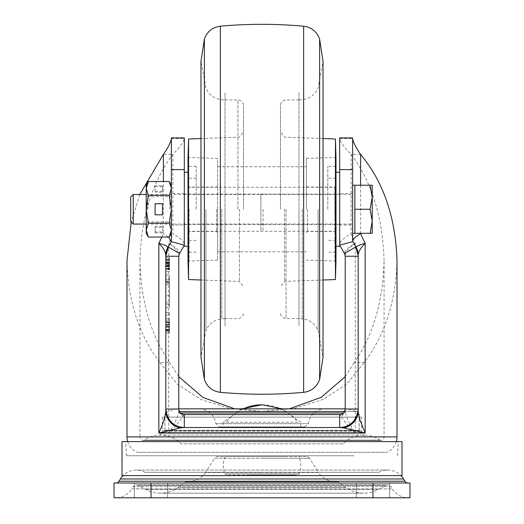<?xml version="1.0" encoding="UTF-8"?>
<svg xmlns="http://www.w3.org/2000/svg" width="524" height="524" viewBox="0 0 524 524"><rect width="100%" height="100%" fill="white"/><g stroke="black" fill="none" stroke-linecap="round" stroke-linejoin="round"><path stroke-width="0.39" stroke-dasharray="2.62 1.97" d="M335.982 200.417L335.982 232.394L335.982 200.417M360.604 154.397L351.152 154.397L351.152 233.75C343.633 237.968 339.807 241.531 339.683 244.439L339.683 246.267M335.982 195.105L335.982 246.267L335.982 195.105M260.893 200.843L260.893 231.281L260.893 200.843M260.893 215.082L260.893 194.109L260.893 215.082M339.683 215.082L339.683 194.109L339.683 215.082M217.611 260.133L188.018 261.063L188.018 157.488L217.611 158.412L217.611 260.133L217.611 158.412M184.317 246.267L184.317 209.273L184.317 245.147L179.516 253.472A5.548 5.548 0 0 0 178.769 256.243L178.769 255.299A5.548 5.338 0 0 1 179.378 252.869C179.09 250.19 175.54 247.02 168.735 243.359C175.344 248.035 178.691 252.018 178.769 255.299L178.769 410.764C178.298 416.102 174.951 423.536 168.735 433.066C176.097 425.835 180.885 420.117 183.099 415.912A5.548 5.279 180 0 1 178.769 410.764L178.769 409.021A5.548 5.548 0 0 0 179.044 410.731M263.107 209.273L263.107 231.281L263.107 209.273M184.317 209.273L184.317 172.285L184.317 209.273M352.626 201.137L352.626 225.549L352.626 201.137M352.626 197.253L352.626 233.318L352.626 197.253M370.082 185.227L372.23 185.227L372.23 197.253L370.082 185.227L354.846 185.227L354.846 233.318L354.846 221.298L354.846 233.318L370.082 233.318L372.23 221.298L372.23 233.318L370.082 233.318M130.686 221.514L130.686 197.031M133.24 224.069L133.24 194.476M372.23 197.253L372.23 221.298L370.082 209.273L372.23 197.253M354.846 209.273L370.082 209.273M146.314 209.273L146.314 194.476L146.314 209.273M148.371 181.507L146.222 188.45L148.371 195.393L146.222 209.273L146.222 194.476L146.222 209.273L148.371 223.159L169.226 223.159L171.374 230.095L169.226 237.038M147.866 209.273L147.866 196.697L147.866 209.273M169.226 181.507L171.374 188.45L169.226 195.393L171.374 209.273L171.374 194.476L171.374 209.273L169.226 223.159M169.822 209.273L169.822 196.697L169.822 209.273M155.097 232.872L155.097 227.324L162.499 227.324L162.499 232.872L155.097 232.872L155.097 227.324M148.371 223.159L146.222 230.095L148.371 237.038M155.097 191.227L155.097 185.679L162.499 185.679L162.499 191.227L155.097 191.227L155.097 192.184L155.097 185.679M148.371 195.393L169.226 195.393M171.374 209.273L171.374 233.318L171.374 209.273M171.374 188.45L171.374 185.227L171.374 188.45M146.222 233.318L146.222 185.227M155.097 203.725L155.097 214.82L162.499 214.82L162.499 203.725L155.097 203.725M155.097 226.361L162.499 226.361L162.499 231.909L155.097 231.909M162.499 231.909L162.499 232.872M162.499 226.361L162.499 227.324M155.097 186.636L162.499 186.636L162.499 192.184L155.097 192.184M162.499 192.184L162.499 191.227M162.499 186.636L162.499 185.679M408.117 483.004L115.883 483.004L408.117 483.004M408.117 497.8L115.883 497.8A18.497 18.497 0 0 0 131.707 488.879L392.293 488.879L131.707 488.879L133.057 486.639L390.943 486.639L392.293 488.879A18.497 18.497 0 0 0 408.117 497.8L115.883 497.8M137.989 485.296A3.701 3.701 0 0 0 133.057 486.639L390.943 486.639A3.701 3.701 0 0 0 387.773 484.851L136.227 484.851L387.773 484.851A3.701 3.701 0 0 0 386.011 485.296L137.989 485.296L386.011 485.296L378.256 489.501A30.516 30.516 0 0 1 345.912 487.438L178.088 487.438L345.912 487.438L338.15 481.851L185.85 481.851L338.15 481.851A3.701 3.701 0 0 0 335.989 481.156L188.011 481.156A3.701 3.701 0 0 0 185.85 481.851L178.088 487.438A30.516 30.516 0 0 1 160.272 493.176L363.728 493.176L160.272 493.176A30.516 30.516 0 0 1 145.744 489.501L137.989 485.296M334.142 481.156L189.858 481.156A18.497 18.497 0 0 0 205.513 472.517L262 472.517L205.513 472.517L214.473 458.284L262 458.284L214.473 458.284A3.701 3.701 0 0 1 217.604 456.555L306.396 456.555A3.701 3.701 0 0 1 309.527 458.284L262 458.284L309.527 458.284L318.487 472.517L262 472.517L318.487 472.517A18.497 18.497 0 0 0 334.142 481.156L189.858 481.156M306.396 456.555L217.604 456.555M378.97 472.288L145.03 472.288L378.97 472.288A18.497 18.497 0 0 1 400.984 475.609M145.03 472.288A18.497 18.497 0 0 0 123.016 475.609M389.614 483.004L356.327 483.004L356.327 497.8L389.614 497.8L389.614 483.004L389.614 497.8L356.327 497.8L356.327 483.004L389.614 483.004L389.614 497.8L389.614 483.004L356.327 483.004L356.327 497.8L356.327 483.004L389.614 483.004M167.673 497.8L167.673 483.004L167.673 497.8L134.386 497.8L134.386 483.004L167.673 483.004L134.386 483.004L134.386 497.8L167.673 497.8L134.386 497.8L134.386 483.004L167.673 483.004L167.673 497.8L167.673 483.004L134.386 483.004L134.386 497.8L167.673 497.8M238.879 456.555L285.122 456.555L238.879 456.555M188.011 481.156L335.989 481.156M114.035 483.004L114.035 497.8L409.964 497.8L409.964 483.004L114.035 483.004M389.614 497.8L356.327 497.8L389.614 497.8M159.217 436.767L364.783 436.767L159.217 436.767L161.759 432.595L362.241 432.595L161.759 432.595A3.701 3.701 0 0 0 162.329 430.61L162.329 417.137L361.671 417.137L162.329 417.137M364.783 436.767L362.241 432.595A3.701 3.701 0 0 1 361.671 430.61L361.671 417.137M164.903 431.213L359.097 431.213L164.903 431.213L164.903 417.137L359.097 417.137L164.903 417.137M359.097 431.213L359.097 417.137M199.389 408.838L324.742 408.838L199.389 408.838M219.589 426.962L304.542 426.962L219.589 426.962M178.769 408.838L345.231 408.838M179.365 411.517L356.726 411.517L347.026 408.838M180.446 412.991L343.554 412.991M165.099 430.296L359.163 430.296L165.099 430.296M285.089 426.962L238.911 426.962L285.089 426.962M276.155 456.555L225.051 456.555L276.155 456.555M248.455 475.052L294.671 475.052L226.63 475.052L224.927 473.919L299.073 473.919L224.927 473.919C222.595 468.115 222.641 462.325 225.051 456.555M275.545 475.052L297.37 475.052L299.073 473.919C301.405 468.115 301.359 462.325 298.949 456.555M297.874 422.305L223.159 422.305L297.874 422.305A51.784 47.835 90 0 0 262 404.77M276.875 426.962L223.159 426.962L276.875 426.962M354.46 441.594L125.708 441.594L354.46 441.594M353.955 455.736L126.448 455.736L353.955 455.736M122.007 441.594L401.993 441.594M401.993 475.609L122.007 475.609M346.999 455.736L177.001 455.736L346.999 455.736M126.985 260.697C128.118 301.392 139.076 335.314 159.859 362.47L169.652 362.47C150.866 335.314 140.956 301.392 139.934 260.697L139.934 436.898L384.066 436.898L139.934 436.898A3.701 3.701 0 0 0 142.227 440.324A1.847 1.847 0 0 0 143.982 440.134L380.018 440.134L143.982 440.134A28.669 28.669 0 0 1 180.931 443.835L343.069 443.835A28.669 28.669 0 0 1 380.018 440.134A1.847 1.847 0 0 0 381.773 440.324L142.227 440.324L381.773 440.324A3.701 3.701 0 0 0 384.066 436.898L384.066 260.697C383.044 301.392 373.134 335.314 354.348 362.47L364.141 362.47C384.924 335.314 395.882 301.392 397.015 260.697M396.341 441.594A16.644 16.644 0 0 1 386.686 452.304L137.314 452.304L386.686 452.304M127.66 441.594A16.644 16.644 0 0 0 137.314 452.304M184.317 224.993L184.317 193.553L184.317 224.993L171.374 224.993L171.374 193.553L171.374 224.993M184.317 193.553L171.374 193.553M169.652 362.47L178.769 376.664M234.693 408.838L262 411.432L289.307 408.838M345.231 376.664L354.348 362.47M161.837 237.038L163.396 233.75L163.396 181.507M139.816 194.476L131.216 222.045M165.826 281.932L165.826 302.964L169.527 302.964L169.527 281.932L169.527 302.964L169.527 295.752L169.527 302.964L165.826 302.964L165.826 281.932L169.527 281.932M165.826 268.314L169.527 268.078L165.826 268.314L165.826 257.487L169.527 257.487L165.826 257.487L165.826 268.412L169.527 268.419L165.826 268.412L169.527 268.412L169.527 258.817L165.826 258.817M165.826 279.161L165.826 282.515L165.826 279.574L169.527 279.574L169.527 275.015L169.527 279.652L165.826 279.652L165.826 282.593L165.826 279.161L169.527 279.161L169.527 282.593L165.826 282.593M165.826 279.574L165.826 275.015L169.527 275.015M352.626 224.993L352.626 193.553L352.626 224.993L339.683 224.993L339.683 193.553L339.683 224.993M352.626 193.553L339.683 193.553M184.317 244.439L184.317 245.147L171.374 241.675L171.374 137.884L184.317 137.884L184.317 244.439C184.238 241.584 180.413 238.02 172.848 233.75L172.848 154.397L163.396 154.397M171.374 138.572L184.317 138.572C183.858 141.762 180.033 147.041 172.848 154.397C152.176 181.92 141.198 217.355 139.934 260.697M339.683 244.439L339.683 137.884L352.626 137.884L352.626 241.675L355.698 246.994M384.066 260.697C382.802 217.355 371.824 181.92 351.152 154.397C343.96 147.034 340.135 141.755 339.683 138.572L352.626 138.572M344.622 252.869L344.484 253.472A5.548 5.548 0 0 1 345.231 256.243L345.231 255.299C345.309 252.018 348.656 248.035 355.265 243.359C348.473 247.007 344.93 250.177 344.622 252.869A5.548 5.338 0 0 1 345.231 255.299L345.231 410.764A5.548 5.279 180 0 1 340.901 415.912C343.115 420.117 347.903 425.835 355.265 433.066C349.05 423.536 345.702 416.102 345.231 410.764L345.231 409.021A5.548 5.548 0 0 1 344.962 410.718M351.152 233.75L355.265 243.359L355.265 433.066L168.735 433.066L168.735 243.359L172.848 233.75M344.484 253.472L339.683 245.147L352.626 241.675M183.099 415.912L184.317 414.569L339.683 414.569L340.901 415.912M179.516 253.472L179.378 252.869M169.527 258.817L169.527 257.487L169.527 259.413L165.826 259.413L169.527 259.413L169.527 268.504L165.826 268.504L169.527 268.504L165.826 268.511L165.826 260.048L165.826 266.231L165.826 260.048L169.527 260.048L165.826 260.048L165.826 268.419L169.527 268.419L169.527 263.362L165.826 263.362M169.527 263.362L169.527 268.504L165.826 268.511L169.527 268.078M165.826 262.426L169.527 262.426L169.527 268.439L165.826 268.458L169.527 268.439L169.527 266.5L165.826 266.5L169.527 266.5L169.527 262.105L165.826 262.105L165.826 260.087L169.527 260.087L165.826 260.087L165.826 265.733L165.826 260.002L165.826 268.478L165.826 262.105L169.527 262.105L169.527 260.087L165.826 260.087L165.826 271.589L165.826 260.127L165.826 268.439L165.826 265.642L169.527 265.642L165.826 265.642L165.826 260.087L169.527 260.087L169.527 265.733L165.826 265.733L165.826 266.493L165.826 265.733M169.527 262.013L165.826 262.013L169.527 262.013L169.527 265.792L165.826 265.792M165.826 266.192L169.527 266.192L169.527 268.478L169.527 266.552L165.826 266.552L169.527 266.552L169.527 266.153L165.826 266.153L169.527 266.159L169.527 268.439L165.826 268.439L169.527 268.458L169.527 266.552L165.826 266.552L169.527 266.552L169.527 265.792M169.527 330.611L165.826 330.873L169.527 330.886L169.527 329.491L165.826 329.491L165.826 322.253L169.527 322.253L165.826 322.253L165.826 320.871L169.527 320.871L169.527 325.09L165.826 325.09L165.826 320.871L169.527 320.871L165.826 320.871L169.527 320.871L169.527 332.963L165.826 332.956L165.826 326.491L169.527 326.491L165.826 326.491L165.826 330.801L169.527 330.801L169.527 329.419L169.527 330.801L165.826 330.801L165.826 326.491L169.527 326.491L169.527 329.419L169.527 326.491L165.826 326.491L165.826 329.504L169.527 329.504L169.527 318.952L169.527 332.969L165.826 332.969L169.527 332.956L169.527 318.919L169.527 332.969L169.527 322.136L165.826 322.136L169.527 322.136L169.527 318.952L169.527 333.009L165.826 333.009L169.527 333.009L165.826 333.009L165.826 318.965L169.527 318.965L165.826 318.965L165.826 332.969L165.826 318.952L165.826 332.969L169.527 332.969L169.527 329.786L165.826 329.786L165.826 318.952L165.826 330.192L169.527 330.192L169.527 327.205L165.826 327.205L165.826 326.511L169.527 326.786L169.527 330.611L165.826 330.611L165.826 326.786M169.527 312.546L169.527 315.042L165.826 315.042L165.826 312.546L169.527 312.546L165.826 312.546L165.826 256.243M169.527 315.042L165.826 315.042L165.826 327.107L165.826 325.09L169.527 325.09L165.826 325.09L169.527 325.09L169.527 327.107L165.826 327.107L169.527 327.107L169.527 318.952L165.826 318.952L165.826 332.917L165.826 318.906L165.826 333.009L169.527 333.009L169.527 318.965L165.826 318.952L169.527 318.939L165.826 318.939L165.826 331.024L169.527 331.024L169.527 318.939L169.527 324.5L165.826 324.5M165.826 330.611L169.527 330.886L165.826 330.873L165.826 330.192M169.527 322.922L165.826 322.922M169.527 327.179L165.826 327.179L169.527 327.179M169.527 322.804L165.826 322.804M169.527 332.93L165.826 332.93L169.527 332.93M169.527 318.972L165.826 318.972L169.527 318.972M169.527 322.712L165.826 322.712M165.826 325.037L169.527 325.037L169.527 332.917L165.826 332.917L169.527 332.917L169.527 318.906L165.826 318.906L169.527 318.906L165.826 318.919L169.527 318.919L169.527 324.585L169.527 318.965L165.826 318.965L169.527 318.965L165.826 318.965L165.826 409.021A18.497 18.497 0 0 0 166.246 412.932M169.527 325.319L165.826 325.319L165.826 322.299L165.826 325.319L169.527 325.319L169.527 321.009L165.826 321.009L165.826 322.391L165.826 321.009L169.527 321.009L169.527 325.319L165.826 325.319L169.527 325.319L169.527 318.847L169.527 325.319M165.826 318.847L165.826 322.299L165.826 318.847L169.527 318.847L165.826 318.847M169.527 279.574L169.527 279.161M169.527 282.593L169.527 279.652M169.527 282.515L165.826 282.515M165.826 275.015L165.826 279.652M169.527 265.642L169.527 260.087L165.826 260.094L169.527 260.094L169.527 268.393L165.826 268.393L169.527 268.393L169.527 260.002L165.826 260.002M169.527 268.478L165.826 268.478L169.527 268.478M169.527 266.192L169.527 261.895L165.826 261.895L169.527 261.895L169.527 260.061L165.826 260.061M165.826 266.598L169.527 266.598L169.527 260.048L169.527 266.231L165.826 266.231L165.826 260.048L165.826 266.231L169.527 266.231L169.527 260.048L169.527 266.231L165.826 266.231L169.527 266.231L169.527 260.048L165.826 260.048L169.527 260.048L169.527 268.511M169.527 266.598L169.527 268.314M169.527 260.048L165.826 260.048L169.527 260.048M165.826 302.964L165.826 295.752L165.826 302.964M169.527 295.752L165.826 295.752M165.826 307.719L169.527 307.719L169.527 281.126L165.826 281.126L165.826 307.719L165.826 281.126M169.527 307.719L169.527 281.126M169.527 304.778L165.826 304.778M169.527 284.06L165.826 284.06M169.527 330.192L169.527 332.969L169.527 331.044L165.826 331.024L165.826 332.969L169.527 332.963L165.826 332.969L165.826 329.786L169.527 329.786L169.527 318.952L165.826 318.952M169.527 332.969L165.826 332.969L169.527 332.969L165.826 332.963L165.826 329.504L165.826 332.969L169.527 332.969M169.527 324.585L165.826 324.585L169.527 324.585M169.527 320.983L165.826 320.983L169.527 320.983L165.826 320.983L165.826 325.129L169.527 325.129L169.527 320.983L169.527 325.129L165.826 325.129L169.527 325.129L169.527 327.199L165.826 327.199L165.826 330.965L169.527 330.965L169.527 327.199L165.826 327.199L169.527 327.199L165.826 327.199L165.826 330.965L169.527 330.965L169.527 326.511L165.826 326.511L169.527 326.786M169.527 324.5L169.527 325.037M169.527 330.873L165.826 330.873L169.527 330.873M169.527 327.107L165.826 327.107L169.527 327.107M169.527 269.677L165.826 269.677L169.527 269.677L169.527 271.589L165.826 271.589L169.527 271.589L169.527 269.303L165.826 269.303M169.527 261.941L165.826 261.941L165.826 263.755L169.527 263.755L169.527 261.941L165.826 261.948L169.527 261.941L165.826 261.948L165.826 262.4L169.527 262.406L169.527 263.297L165.826 263.297L165.826 262.4L169.527 262.4L169.527 260.127L169.527 268.917L165.826 268.917M169.527 264.561L165.826 264.561L169.527 264.561M169.527 266.408L165.826 266.408L169.527 266.408M169.527 262.426L169.527 260.146L165.826 260.127L169.527 260.127L165.826 260.146L169.527 260.146L169.527 261.961L165.826 261.961L169.527 261.961L169.527 262.721L165.826 262.707L169.527 262.721L169.527 263.565L165.826 263.565L169.527 263.565L169.527 266.159L165.826 266.159M169.527 262.406L169.527 269.303M169.527 266.493L165.826 266.493L165.826 265.242L165.826 266.48L169.527 266.493L165.826 266.5L169.527 266.48M165.826 281.231L169.527 281.231L169.527 307.693L165.826 307.693L165.826 281.231L165.826 307.693M169.527 281.231L169.527 307.693M165.826 284.172L169.527 284.172M169.527 304.752L165.826 304.752M165.826 330.965L169.527 330.965L165.826 330.965L165.826 333.009M168.453 237.038L163.396 233.75M159.859 362.47L177.25 384.118L201.046 399.543L230.075 408.524L262 411.432L293.912 408.524L322.994 399.524L346.803 384.066L364.141 362.47M165.826 315.042L165.826 312.546M171.374 241.675L168.302 246.994M184.317 427.519L339.683 427.519M358.174 409.021L358.174 256.243M343.069 443.835L180.931 443.835M165.826 266.343L169.527 266.343L169.527 265.242L165.826 265.242M165.826 263.297L165.826 263.755L169.527 263.755L169.527 263.297M169.527 325.129L165.826 325.129M225.012 209.273L225.012 318.612L225.012 209.273M298.988 209.273L298.988 318.612L298.988 209.273M239.455 209.273L239.455 281.408L239.455 209.273M243.503 209.273L243.503 105.481L243.503 209.273M188.568 279.554L188.568 138.991M225.012 326.013L225.012 92.538L225.012 326.013M284.545 209.273L284.545 281.408L284.545 209.273M280.497 209.273L280.497 105.481L280.497 209.273M306.389 209.273L306.389 158.412L306.389 209.273M306.389 158.412L335.982 157.488L335.982 261.063L306.389 260.133M335.432 279.554L335.432 138.991M298.988 92.538L298.988 326.013L298.988 92.538M217.611 209.273L217.611 251.815L217.611 209.273M196.199 209.273L196.199 166.363L196.199 209.273M188.018 209.273L188.018 259.95L188.018 209.273M189.131 209.273L189.131 261.063L189.131 209.273M335.982 209.273L335.982 259.95L335.982 209.273M327.801 209.273L327.801 166.363L327.801 209.273M334.869 209.273L334.869 261.063L334.869 209.273M334.869 217.702L334.869 187.264L334.869 217.702M351.146 216.674L351.146 194.476L351.146 216.674M378.256 489.501L145.744 489.501L378.256 489.501M120.402 478.982L403.598 478.982M404.954 481.222L119.046 481.222M151.03 483.004L151.03 497.8M372.97 483.004L372.97 497.8M162.329 430.61L361.671 430.61L162.329 430.61M215.914 423.667L308.282 423.667L215.914 423.667M359.163 430.296L359.163 412.991L356.726 411.517L344.635 411.517M243.411 408.838A51.784 47.835 90 0 0 226.126 422.305M397.015 436.898L126.985 436.898M360.604 185.227L360.604 233.318M169.527 260.435L165.826 260.435M169.527 322.391L165.826 322.391L169.527 322.391M169.527 322.299L165.826 322.299L169.527 322.299M169.527 329.419L165.826 329.419L169.527 329.419M169.527 329.504L165.826 329.504L169.527 329.491M169.527 327.199L165.826 327.199M165.826 330.428L169.527 330.428M165.826 266.113L169.527 266.113M204.393 379.494L204.393 39.058M205.912 209.273L205.912 330.637L205.912 209.273M221.757 209.273L221.757 318.847L221.757 209.273M220.368 392.345L220.368 26.2M303.632 26.2L303.632 392.345M319.607 39.058L319.607 379.494M318.088 209.273L318.088 330.637L318.088 209.273M302.243 209.273L302.243 318.847L302.243 209.273M237.955 209.273L237.955 99.933L237.955 209.273M286.045 209.273L286.045 318.612L286.045 209.273M216.504 209.273L216.504 231.47L216.504 209.273M307.496 209.273L307.496 231.47L307.496 209.273M260.893 187.264L334.869 187.264L335.982 186.158M335.982 232.394L334.869 231.281L260.893 231.281M339.683 194.109L260.893 194.109M339.683 224.442L260.893 224.442M263.107 187.264L189.131 187.264L188.018 186.158M188.018 232.394L189.131 231.281L263.107 231.281M184.317 194.109L263.107 194.109M184.317 224.442L263.107 224.442M171.374 194.476L169.822 196.697L147.866 196.697L146.222 194.476L351.146 194.476L352.626 192.996M171.374 224.069L169.822 221.849L147.866 221.849L146.222 224.069L351.146 224.069L352.626 225.549M387.773 470.054L136.227 470.054L387.773 470.054M304.608 426.962L308.282 423.667C310.038 414.536 315.559 409.591 324.828 408.838M199.303 408.838C208.578 409.591 214.093 414.536 215.849 423.667L219.53 426.962M164.968 430.296L164.968 412.991L167.405 411.517L176.988 408.838M300.841 426.962L300.841 422.305L282.122 408.838M241.878 408.838L223.159 422.305L223.159 426.962M397.552 455.736L398.292 441.594M126.448 455.736L125.708 441.594M142.928 440.461L381.072 440.461L142.928 440.461M363.721 435.051L160.279 435.051L363.721 435.051M168.152 247.263L167.169 249.326M167.123 249.444L166.848 250.184M165.957 254.055L165.879 254.874M165.872 254.906L165.833 255.784M165.826 266.677L169.527 266.677M225.012 318.605L221.757 318.847C214.211 319.732 208.925 323.662 205.912 330.637L200.967 357.23L200.967 61.315L205.912 87.908C208.925 94.883 214.211 98.813 221.757 99.704L225.012 99.94M298.988 99.94L302.243 99.704C309.789 98.813 315.075 94.883 318.088 87.908L323.033 61.315L323.033 357.237L318.088 330.637C315.075 323.662 309.789 319.732 302.243 318.847L298.988 318.605M200.967 138.539L239.455 137.144L243.503 131.799M225.012 99.933L237.955 99.933C241.322 100.267 243.175 102.115 243.503 105.481M225.012 318.612L237.955 318.612C241.322 318.278 243.175 316.431 243.503 313.064M200.967 280.006L239.455 281.408L243.503 286.746M323.033 280.006L284.545 281.408L280.497 286.746M298.988 318.612L286.045 318.612C282.678 318.278 280.825 316.431 280.497 313.064M323.033 138.539L284.545 137.144L280.497 131.799M298.988 99.933L286.045 99.933C282.678 100.267 280.825 102.115 280.497 105.481M217.611 251.815L306.389 251.815M217.611 166.737L306.389 166.737M196.199 240.346L188.018 240.346M217.611 232.577L216.504 231.47L189.131 231.47L188.018 232.577M217.611 185.968L216.504 187.081L189.131 187.081L188.018 185.968M196.199 178.199L188.018 178.199M189.131 261.063L188.018 259.95M196.199 166.363L188.018 166.363M196.199 252.182L188.018 252.182M189.131 157.488L188.018 158.595M335.982 240.346L327.801 240.346M306.389 232.577L307.496 231.47L334.869 231.47L335.982 232.577M335.982 185.968L334.869 187.081L307.496 187.081L306.389 185.968M335.982 178.199L327.801 178.199M335.982 166.363L327.801 166.363M334.869 261.063L335.982 259.95M334.869 157.488L335.982 158.595M335.982 252.182L327.801 252.182"/><path stroke-width="0.79" d="M335.982 246.267L339.683 246.267L339.683 169.625L352.626 169.625L352.626 137.884L339.683 137.884L339.683 169.625M178.769 256.243L165.826 256.243L165.826 255.299A18.497 17.803 0 0 1 167.85 247.204C167.189 246.051 164.189 244.767 158.844 243.359C163.383 247.924 165.708 251.906 165.826 255.299L165.826 409.021L178.769 409.021L178.769 256.243L179.516 253.472L184.317 245.147L184.317 246.267L188.018 246.267M133.24 224.069L133.24 194.476L130.686 197.031L130.686 221.514L133.24 224.069L146.222 224.069M352.626 233.318L354.846 233.318L354.846 185.227L370.082 185.227L372.23 197.253L372.23 185.227L370.082 185.227M372.23 221.298L372.23 197.253L370.082 209.273L372.23 221.298L372.23 233.318L370.082 233.318L372.23 221.298M354.846 209.273L370.082 209.273M354.846 233.318L370.082 233.318M148.371 237.038L169.226 237.038L171.374 230.095L169.226 223.159L148.371 223.159L146.222 230.095L146.222 233.318L148.371 237.038L146.222 230.095L146.222 209.273L148.371 223.159M155.097 214.82L162.499 214.82L162.499 203.725L155.097 203.725L155.097 214.82M148.371 195.393L146.222 188.45L146.222 209.273L148.371 195.393L169.226 195.393L171.374 209.273L169.226 223.159M169.226 195.393L171.374 188.45L169.226 181.507L148.371 181.507L146.222 188.45L146.222 185.227L148.371 181.507M115.883 483.004A3.701 3.701 0 0 0 119.046 481.222L404.954 481.222A3.701 3.701 0 0 0 408.117 483.004M400.984 475.609A18.497 18.497 0 0 1 403.598 478.982L120.402 478.982L119.046 481.222M123.016 475.609A18.497 18.497 0 0 0 120.402 478.982M409.964 497.8L409.964 483.004L372.97 483.004L372.97 497.8L409.964 497.8M151.03 483.004L151.03 497.8L114.035 497.8L114.035 483.004L372.97 483.004M151.03 497.8L372.97 497.8M343.554 412.991L180.446 412.991M345.231 408.838L178.769 408.838M364.855 441.594L122.007 441.594L122.007 475.609L401.993 475.609L401.993 441.594L364.855 441.594M127.66 441.594A16.644 16.644 0 0 1 126.985 436.898L397.015 436.898A16.644 16.644 0 0 1 396.341 441.594M178.769 376.664L202.755 397.33L234.693 408.838M289.307 408.838L321.238 397.33L345.231 376.664M397.015 436.898L397.015 260.697C395.613 217.355 383.476 181.92 360.604 154.397L360.604 185.227M356.15 247.204L352.626 241.171C352.672 239.173 355.331 236.697 360.604 233.75L365.156 243.359C359.811 244.767 356.805 246.051 356.15 247.204A18.497 17.803 -0 0 1 358.174 255.299L358.174 256.243L345.231 256.243L345.231 409.021L358.174 409.021C356.641 420.759 350.477 426.922 339.683 427.519L339.683 414.569C342.434 414.929 344.281 413.082 345.231 409.021M345.231 256.243L344.484 253.472L355.698 246.994A18.497 18.497 0 0 1 358.174 256.243L358.174 409.021A18.497 18.497 0 0 1 339.683 427.519L343.764 427.918L365.156 433.066L158.844 433.066L180.236 427.918L184.317 427.519C173.523 426.922 167.353 420.759 165.826 409.021L165.826 410.764C165.486 416.115 163.161 423.549 158.844 433.066L158.844 243.359L161.837 237.038M163.396 181.507L163.396 154.397L139.816 194.476M131.216 222.045L126.985 260.697L126.985 436.898M344.484 253.472L339.683 245.147L352.626 241.675L352.626 169.625M355.698 246.994L358.174 255.299C358.292 251.906 360.617 247.924 365.156 243.359L365.156 433.066L360.348 420.896C360.047 420.314 357.709 411.471 358.174 410.764A18.497 17.587 180 0 1 343.764 427.918M178.769 409.021C179.725 413.095 181.579 414.942 184.317 414.569A5.548 5.548 0 0 1 179.044 410.731M344.962 410.718A5.548 5.548 0 0 1 339.683 414.569L184.317 414.569L184.317 427.519A18.497 18.497 0 0 1 166.246 412.932M171.374 169.625L184.317 169.625L184.317 137.884L171.374 137.884L171.374 241.675L167.85 247.204M168.453 237.038L171.374 241.675L184.317 245.147L184.317 169.625M165.833 255.784L165.826 256.243A18.497 18.497 0 0 1 168.302 246.994L168.152 247.263M165.826 256.243L168.302 246.994L179.516 253.472M165.826 409.021L165.826 410.764A18.497 17.587 180 0 0 180.236 427.918M163.396 154.397C168.237 147.375 170.896 142.102 171.374 138.572M339.683 427.519L184.317 427.519M352.626 138.572C353.104 142.102 355.77 147.382 360.604 154.397M188.568 279.554L188.018 261.063L188.018 157.488L188.568 138.991L188.568 279.554L200.967 280.006M335.432 279.554L335.982 261.063L335.982 157.488L335.432 138.991L335.432 279.554L323.033 280.006M344.635 411.517L179.365 411.517M282.122 408.838L262 404.77A51.784 47.835 90 0 0 243.411 408.838M360.604 233.318L360.604 233.75M204.393 39.058L204.393 379.494L200.967 357.237L200.967 61.315L204.393 39.058C207.137 31.564 212.462 27.281 220.368 26.2L220.368 392.345C212.462 391.271 207.137 386.987 204.393 379.494M303.632 26.2C311.538 27.281 316.863 31.564 319.607 39.058L319.607 379.494C316.863 386.987 311.538 391.271 303.632 392.345L303.632 26.2C275.879 23.698 248.121 23.698 220.368 26.2M339.683 172.285L335.982 172.285M184.317 172.285L188.018 172.285M133.24 194.476L146.222 194.476M352.626 185.227L354.846 185.227M171.374 185.227L169.226 181.507M171.374 233.318L169.226 237.038M403.598 478.982L404.954 481.222M262 404.77L241.878 408.838M166.848 250.184L165.957 254.055M319.607 379.494L323.033 357.237L323.033 61.315L319.607 39.058M303.632 392.345C275.879 394.854 248.121 394.854 220.368 392.345M188.568 138.991L200.967 138.539M335.432 138.991L323.033 138.539"/></g></svg>
